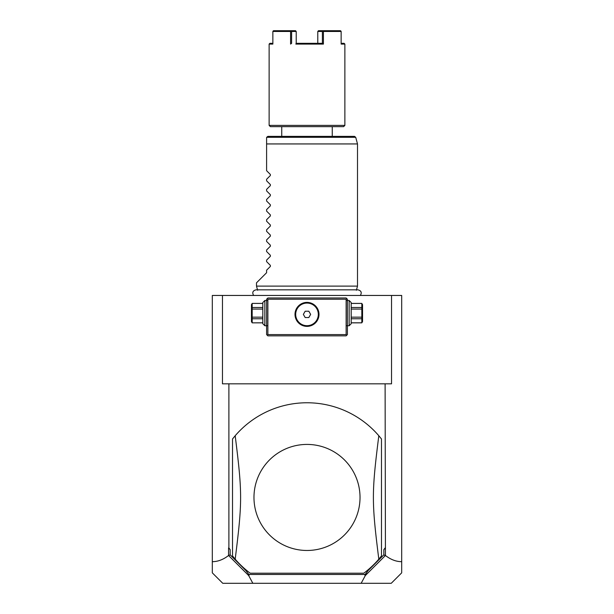 <?xml version="1.0" encoding="UTF-8"?>
<svg xmlns="http://www.w3.org/2000/svg" width="614" height="614" viewBox="0 0 614 614"><rect width="100%" height="100%" fill="white"/><g stroke="black" fill="none" stroke-linecap="round" stroke-linejoin="round"><path stroke-width="0.92" d="M212.314 295.449L401.686 295.449L401.686 572.854L391.241 583.3L252.845 583.3L248.693 575.579L228.561 555.493C223.243 559.615 217.824 561.68 212.314 561.672L212.314 295.449M212.314 561.672L212.314 572.854L222.759 583.3L252.845 583.3M222.46 295.449L222.46 383.827L228.892 383.827L228.892 547.949L230.15 549.63L228.561 547.949L228.561 555.493M230.15 549.63L230.15 554.833L228.692 555.578M228.892 383.827L391.54 383.827L391.54 295.449M385.108 383.827L385.438 555.493C390.757 559.615 396.176 561.68 401.686 561.672M385.438 555.493L365.307 575.579L361.155 583.3M230.15 554.833L245.945 570.629L248.831 574.466L365.169 574.466L368.055 570.629L383.85 554.833L383.85 549.63L385.438 547.949M383.85 554.833L385.308 555.578M383.85 549.63L385.108 547.949M365.307 575.579L364.854 575.118L365.169 574.466M245.945 570.629L248.831 574.466M249.146 575.118L248.693 575.579M368.055 570.629L364.854 575.118M378.815 559.162C371.593 501.63 371.593 493.265 378.815 435.74L381.486 438.995L381.486 555.908L378.815 559.162A94.686 94.686 0 0 1 363.81 573.2L250.19 573.2A94.686 94.686 0 0 1 235.185 559.162L232.514 555.908L232.514 438.995L235.185 435.74C242.407 493.265 242.407 501.63 235.185 559.162M378.815 435.74A94.686 94.686 0 0 0 235.185 435.74M307 444.421A53.027 53.027 0 0 1 360.027 497.447A53.027 53.027 0 0 1 307 550.474A53.027 53.027 0 0 1 253.973 497.447A53.027 53.027 0 0 1 307 444.421M346.772 298.604L346.135 297.974L267.865 297.974L266.599 299.233L266.599 334.584L267.865 335.85L346.135 335.85L347.401 334.584L347.401 299.233L346.772 298.604L346.135 299.233L267.865 299.233L267.228 298.604M347.401 315.166L347.401 314.483M347.401 313.808L347.401 312.442M347.401 311.758L347.401 311.083M266.599 312.442L266.599 313.808M266.599 314.483L266.599 315.166M266.599 311.083L266.599 311.758M267.865 299.233L267.865 334.584L346.135 334.584L346.772 335.213M346.135 334.584L346.135 299.233M308.742 302.518L307 302.395A11.996 11.996 0 0 1 318.996 314.383A11.996 11.996 0 0 1 307 326.379A11.996 11.996 0 0 1 295.004 314.383A11.996 11.996 0 0 1 307 302.395L305.258 302.518M267.865 334.584L267.228 335.213M304.682 302.618L304.107 302.748M303.531 302.902L302.963 303.093M302.395 303.308L301.29 303.838M300.215 304.49L299.21 305.265M298.726 305.703L297.445 307.138M297.069 307.66L296.416 308.742M296.14 309.295L295.741 310.262M295.679 310.423L295.495 310.991M295.342 311.551L295.219 312.119M295.134 312.618L295.058 313.255M295.019 313.823L295.019 314.951M295.058 315.519L295.134 316.141M295.219 316.647L295.342 317.215M295.495 317.783L295.679 318.351M295.741 318.512L296.14 319.472M296.416 320.032L297.069 321.114M297.445 321.629L298.726 323.071M299.21 323.501L300.215 324.276M301.29 324.929L302.395 325.458M302.963 325.681L303.531 325.865M304.107 326.026L304.682 326.149M305.258 326.249L308.742 326.249M309.318 326.149L309.893 326.026M310.469 325.865L311.037 325.681M311.605 325.458L312.71 324.929M313.785 324.276L314.79 323.501M315.274 323.071L316.555 321.629M316.931 321.114L317.584 320.032M317.86 319.472L318.259 318.512M318.321 318.351L318.505 317.783M318.658 317.215L318.781 316.647M318.866 316.149L318.942 315.519M318.981 314.951L318.981 313.823M318.942 313.255L318.866 312.626M318.781 312.119L318.658 311.551M318.505 310.991L318.321 310.423M318.259 310.262L317.86 309.295M317.584 308.742L316.931 307.66M316.555 307.138L315.274 305.703M314.79 305.265L313.785 304.49M312.71 303.838L311.605 303.308M311.037 303.093L310.469 302.902M309.893 302.748L309.318 302.618M307 325.696A11.313 11.313 0 0 0 318.313 314.383A11.313 11.313 0 0 0 307 303.07A11.313 11.313 0 0 1 318.313 314.383A11.313 11.313 0 0 1 307 325.696A11.313 11.313 0 0 1 295.687 314.383A11.313 11.313 0 0 1 307 303.07A11.313 11.313 0 0 0 295.687 314.383A11.313 11.313 0 0 0 307 325.696M303.354 314.383L305.181 317.545L308.819 317.545L310.646 314.383L308.819 311.229L305.181 311.229L303.354 314.383M264.834 300.499L264.834 325.75L262.815 323.731L262.815 302.518L264.834 300.499L267.228 300.499M262.815 303.446L252.177 303.4L251.448 304.667L251.448 321.582L252.177 322.841L262.815 322.803M262.815 307.491L252.177 307.491L252.177 303.446M262.815 309.072L252.177 309.072L252.177 307.491M262.815 317.169L252.177 317.169L252.177 309.072M262.815 318.75L252.177 318.75L252.177 317.169M252.177 318.75L252.177 322.803M349.166 313.125L349.166 300.499L351.185 302.518L351.185 323.731L349.166 325.75L349.166 313.125M351.185 309.072L361.823 309.072L361.823 322.841L351.185 322.841M351.185 317.169L361.823 317.169M351.185 307.491L361.823 307.491L361.823 309.072M351.185 303.446L361.823 303.446L361.823 307.491M361.823 322.841L362.552 321.582L362.552 304.667L361.823 303.446M351.185 322.803L361.823 322.803M351.185 318.75L361.823 318.75M257.611 290.261L256.498 286.109L357.501 286.109L356.389 290.261M256.498 286.109L256.498 282.824L266.599 272.723L266.599 270.198L270.36 266.438L270.36 265.371L266.599 261.61L266.599 260.098L270.36 256.337L270.36 255.27L266.599 251.51L266.599 249.998L270.36 246.237L270.36 245.17L266.599 241.409L266.599 239.897L270.36 236.144L270.36 235.07L266.599 231.309L266.599 229.797L270.36 226.044L270.36 224.97L266.599 221.209L266.599 219.705L270.36 215.944L270.36 214.869L266.599 211.109L266.599 209.604L270.36 205.843L270.36 204.769L266.599 201.008L266.599 199.504L270.36 195.743L270.36 194.669L266.599 190.908L266.599 189.404L270.36 185.643L270.36 184.568L266.599 180.808L266.599 179.303L270.36 175.543L270.36 174.468L266.599 170.707L266.599 137.636L266.599 143.945L357.501 143.945L357.501 286.109M266.645 137.306L267.865 136.369L354.501 136.369L355.721 137.306L266.645 137.306M332.251 126.653L332.251 136.369M281.749 126.653L281.749 136.369M318.136 44.085L323.409 44.085L323.409 31.46L341.138 31.46L341.138 44.085L344.876 44.085L344.876 125.386L343.61 126.653L270.39 126.653L269.124 125.386L269.124 44.085L269.884 43.325L272.862 43.325M344.876 125.386L269.124 125.386M296.04 43.325L322.396 43.325L323.409 44.085L295.864 44.085M290.591 31.46L291.105 31.068L291.612 31.46L291.604 43.325L290.591 44.085L290.591 31.46L272.862 31.46L272.862 44.085L269.124 44.085M340.455 30.7L323.079 30.7L323.409 31.46M344.876 44.085L344.116 43.325L341.138 43.325M341.138 31.46L340.954 31.068M317.96 43.325L322.396 43.325L322.388 31.46L322.895 31.068M323.079 30.7L318.466 30.7L317.783 31.46L317.783 43.325M317.783 31.46L322.388 31.46M316.717 43.325L315.627 43.325L316.717 43.325M314.514 43.325L313.739 43.325L314.514 43.325M300.261 43.325L299.486 43.325L300.261 43.325M298.373 43.325L297.283 43.325L298.373 43.325M291.612 31.46L296.217 31.46L295.534 30.7L273.545 30.7L272.862 31.46M296.217 43.325L296.217 31.46M273.046 31.068L273.545 30.7M267.228 325.75L264.834 325.75M262.815 303.4L252.177 303.4M252.177 322.841L262.815 322.841M346.772 300.499L349.166 300.499M346.772 325.75L349.166 325.75M351.185 303.4L361.823 303.4M360.372 295.449C362.007 292.548 361.216 290.683 357.993 289.839L256.007 289.839C252.784 290.683 251.993 292.548 253.628 295.449M355.721 137.306L357.501 143.945"/></g></svg>
